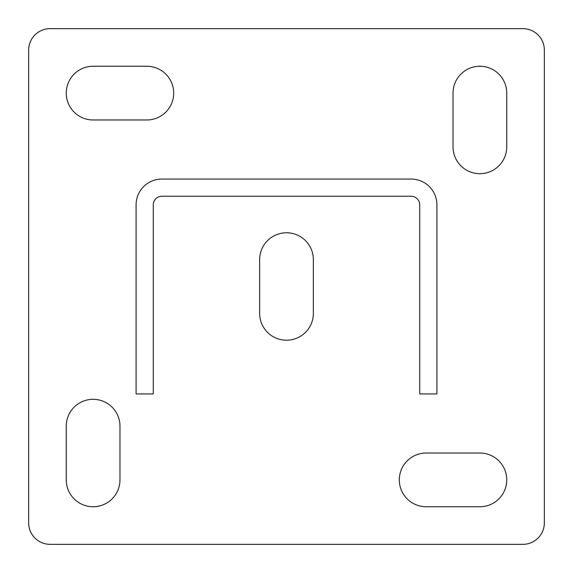 <?xml version="1.0" encoding="UTF-8"?>
<svg xmlns="http://www.w3.org/2000/svg" width="573" height="573" viewBox="0 0 573 573"><rect width="100%" height="100%" fill="white"/><g stroke="black" fill="none" stroke-linecap="round" stroke-linejoin="round"><path stroke-width="0.86" d="M426.169 453.028A26.859 26.859 0 0 0 399.309 479.888A26.859 26.859 0 0 0 426.169 506.747L479.888 506.747A26.859 26.859 0 0 0 506.747 479.888A26.859 26.859 0 0 0 479.888 453.028L426.169 453.028M93.113 66.253A26.859 26.859 0 0 0 66.253 93.113A26.859 26.859 0 0 0 93.113 119.972L146.831 119.972A26.859 26.859 0 0 0 173.691 93.113A26.859 26.859 0 0 0 146.831 66.253L93.113 66.253M313.359 259.641A26.859 26.859 0 0 0 286.5 232.781A26.859 26.859 0 0 0 259.641 259.641L259.641 313.359A26.859 26.859 0 0 0 286.5 340.219A26.859 26.859 0 0 0 313.359 313.359L313.359 259.641M522.863 28.65L50.138 28.65A21.488 21.488 0 0 0 28.65 50.138L28.65 522.863A21.488 21.488 0 0 0 50.138 544.35L522.863 544.35A21.488 21.488 0 0 0 544.35 522.863L544.35 50.138A21.488 21.488 0 0 0 522.863 28.65M453.028 93.113L453.028 146.831A26.859 26.859 0 0 0 479.888 173.691A26.859 26.859 0 0 0 506.747 146.831L506.747 93.113A26.859 26.859 0 0 0 479.888 66.253A26.859 26.859 0 0 0 453.028 93.113M119.972 479.888L119.972 426.169A26.859 26.859 0 0 0 93.113 399.309A26.859 26.859 0 0 0 66.253 426.169L66.253 479.888A26.859 26.859 0 0 0 93.113 506.747A26.859 26.859 0 0 0 119.972 479.888M419.723 204.848L419.723 393.938L436.913 393.938L436.913 204.848A25.785 25.785 0 0 0 411.128 179.062L161.873 179.062A25.785 25.785 0 0 0 136.088 204.848L136.088 393.938L153.278 393.938L153.278 204.848A8.595 8.595 0 0 1 161.873 196.253L411.128 196.253A8.595 8.595 0 0 1 419.723 204.848"/></g></svg>
